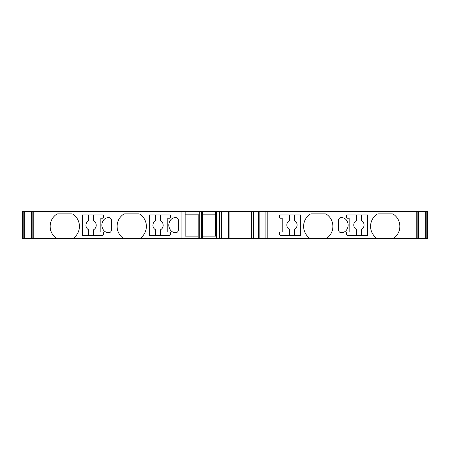 <?xml version="1.0" encoding="UTF-8"?>
<svg xmlns="http://www.w3.org/2000/svg" width="450" height="450" viewBox="0 0 450 450"><rect width="100%" height="100%" fill="white"/><g stroke="black" fill="none" stroke-linecap="round" stroke-linejoin="round"><path stroke-width="0.67" d="M356.355 229.461A5.141 5.141 -90 0 1 356.355 220.539L356.355 214.971L347.529 214.971A1.086 1.086 0 0 0 346.444 216.056L346.444 217.136A1.086 1.086 0 0 0 347.529 218.222L349.155 218.222L349.155 232.048L347.529 232.048A1.086 1.086 0 0 0 346.444 233.134L346.444 234.219A1.086 1.086 0 0 0 347.529 235.299L356.355 235.299L356.355 229.461M289.401 229.461A5.141 5.141 -90 0 1 289.401 220.539L289.401 214.971L280.575 214.971A1.086 1.086 0 0 0 279.489 216.056L279.489 217.136A1.086 1.086 0 0 0 280.575 218.222L282.201 218.222L282.201 232.048L280.575 232.048A1.086 1.086 0 0 0 279.489 233.134L279.489 234.219A1.086 1.086 0 0 0 280.575 235.299L289.401 235.299L289.401 229.461M155.481 235.299L155.481 229.731A5.141 5.141 -90 0 1 155.481 220.815L155.481 214.971L169.425 214.971A1.086 1.086 0 0 1 170.511 216.056L170.511 217.136A1.086 1.086 0 0 1 169.425 218.222L167.799 218.222L167.799 232.048L169.425 232.048A1.086 1.086 0 0 1 170.511 233.134L170.511 234.219A1.086 1.086 0 0 1 169.425 235.299L149.366 235.299L149.366 214.971L155.481 214.971M93.645 235.299L88.526 235.299L88.526 229.731A5.141 5.141 -90 0 1 88.526 220.815L88.526 214.971L93.645 214.971L93.645 220.815A5.141 5.141 -90 0 1 93.645 229.731L93.645 235.299L102.471 235.299A1.086 1.086 0 0 0 103.556 234.219L103.556 233.134A1.086 1.086 0 0 0 102.471 232.048L100.845 232.048L100.845 218.222L102.471 218.222A1.086 1.086 0 0 0 103.556 217.136L103.556 216.056A1.086 1.086 0 0 0 102.471 214.971L93.645 214.971M23.175 211.444L23.175 238.556L22.5 238.556L22.5 211.444L235.963 211.444L235.963 238.556L427.5 238.556L427.5 211.444L427.5 238.556L427.5 211.444L426.825 211.444L426.825 238.556M235.963 238.556L139.838 238.556A14.636 14.636 0 0 0 140.164 214.38A2.711 2.711 0 0 0 138.606 213.885L124.886 213.885A2.711 2.711 0 0 0 123.328 214.38A14.636 14.636 0 0 0 123.654 238.556L139.838 238.556M23.175 238.556L123.654 238.556M235.963 211.444L426.825 211.444M202.5 236.115L215.511 236.115L215.511 211.444L215.511 214.155L202.5 214.155M198.163 236.115L185.153 236.115L185.153 211.444L185.153 214.155L198.163 214.155L198.163 238.556L198.163 214.155M181.108 211.444L181.108 238.556M72.883 238.556A14.636 14.636 0 0 0 73.204 214.38A2.711 2.711 0 0 0 71.646 213.885L57.932 213.885A2.711 2.711 0 0 0 56.374 214.38A14.636 14.636 0 0 0 56.7 238.556M169.335 227.903A0.54 0.54 0 0 0 169.312 227.857A7.583 7.583 0 0 1 169.318 222.418A0.54 0.54 0 0 0 169.335 222.368C170.494 219.184 172.688 217.581 175.916 217.569A2.711 2.711 0 0 1 178.374 220.269L178.374 230.001A2.711 2.711 0 0 1 175.916 232.701C172.688 232.689 170.494 231.092 169.335 227.903M88.526 235.299L82.412 235.299L82.412 214.971L88.526 214.971M102.375 227.903A0.54 0.54 0 0 0 102.358 227.857A7.583 7.583 0 0 1 102.358 222.418A0.54 0.54 0 0 0 102.375 222.368C103.539 219.184 105.733 217.581 108.962 217.569A2.711 2.711 0 0 1 111.414 220.269L111.414 230.001A2.711 2.711 0 0 1 108.962 232.701C105.733 232.689 103.534 231.092 102.375 227.903M185.153 236.115L185.153 214.155M199.249 211.444L199.249 238.556M201.414 211.444L201.414 238.556M202.5 211.444L202.5 238.556M215.511 236.115L215.511 214.155M216.596 211.444L216.596 238.556M229.067 211.444L229.067 238.556M258.345 211.444L258.345 238.556M393.3 238.556A14.636 14.636 0 0 0 393.626 214.38A2.711 2.711 0 0 0 392.068 213.885L378.354 213.885A2.711 2.711 0 0 0 376.796 214.38A14.636 14.636 0 0 0 376.926 238.421A14.636 14.636 -90 0 0 377.117 238.556M326.346 238.556A14.636 14.636 0 0 0 326.672 214.38A2.711 2.711 0 0 0 325.114 213.885L311.394 213.885A2.711 2.711 0 0 0 309.836 214.38A14.636 14.636 0 0 0 310.162 238.556M356.355 214.971L367.588 214.971L367.588 235.299L356.355 235.299M347.642 222.412A7.583 7.583 0 0 1 347.642 227.852A0.54 0.54 0 0 0 347.625 227.897C346.461 231.086 344.267 232.684 341.038 232.695A2.711 2.711 0 0 1 338.586 230.001L338.586 220.264A2.711 2.711 0 0 1 341.038 217.564C344.267 217.581 346.466 219.178 347.625 222.368A0.54 0.54 0 0 0 347.642 222.412M289.401 214.971L300.634 214.971L300.634 235.299L289.401 235.299M294.519 214.971L294.519 220.539A5.141 5.141 -90 0 1 294.519 229.461L294.519 235.299M300.634 214.971L300.634 235.299M361.474 214.971L361.474 220.539A5.141 5.141 -90 0 1 361.474 229.461L361.474 235.299M367.588 214.971L367.588 235.299M82.412 235.299L82.412 214.971M149.366 235.299L149.366 214.971M160.599 214.971L160.599 220.815A5.141 5.141 -90 0 1 160.599 229.731L160.599 235.299M33.744 211.444L33.744 238.556M24.294 211.444L24.294 238.556M31.556 211.444L31.556 238.556M32.147 211.444L32.147 238.556M219.578 211.444L219.578 238.556M221.496 211.444L221.496 238.556M228.274 211.444L228.274 238.556M251.449 211.444L251.449 238.556M259.138 211.444L259.138 238.556M265.911 211.444L265.911 238.556M267.829 211.444L267.829 238.556M416.25 211.444L416.25 238.556M417.853 211.444L417.853 238.556M418.444 211.444L418.444 238.556M425.706 211.444L425.706 238.556M234.023 211.444L234.023 238.556M253.384 211.444L253.384 238.556M31.517 211.444L31.517 238.556M418.483 211.444L418.483 238.556"/></g></svg>
